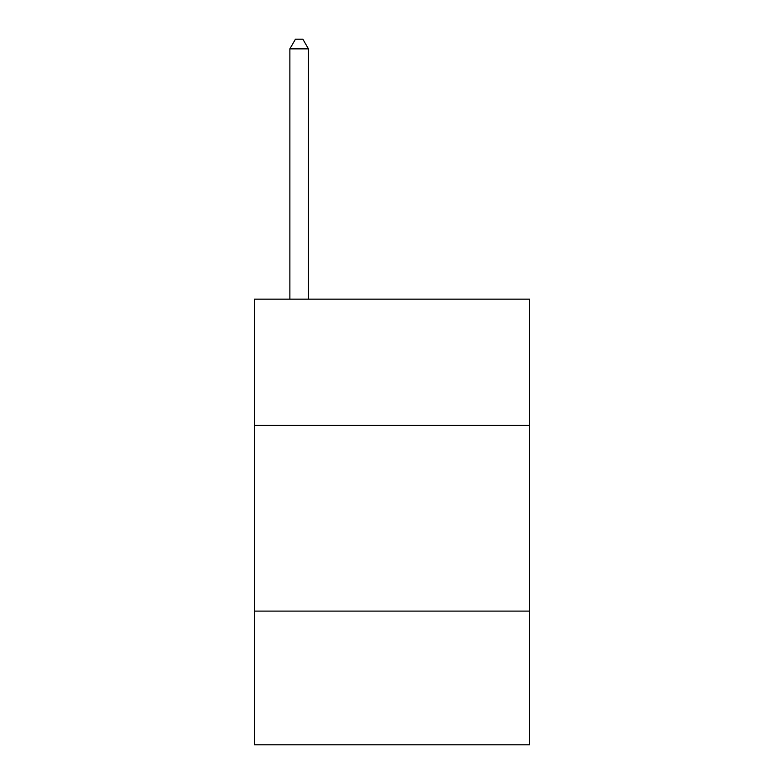 <?xml version="1.0" encoding="UTF-8"?>
<svg xmlns="http://www.w3.org/2000/svg" width="784" height="784" viewBox="0 0 784 784"><rect width="100%" height="100%" fill="white"/><g stroke="black" fill="none" stroke-linecap="round" stroke-linejoin="round"><path stroke-width="1.18" d="M529.406 425.428L529.406 299.155L254.594 299.155L254.594 425.428L529.406 425.428L529.406 744.8L254.594 744.8L254.594 425.428M529.406 611.108L254.594 611.108M308.445 299.155L308.445 48.853L289.874 48.853L289.874 299.155M289.874 48.853L295.441 39.2L302.869 39.2L308.445 48.853"/></g></svg>
